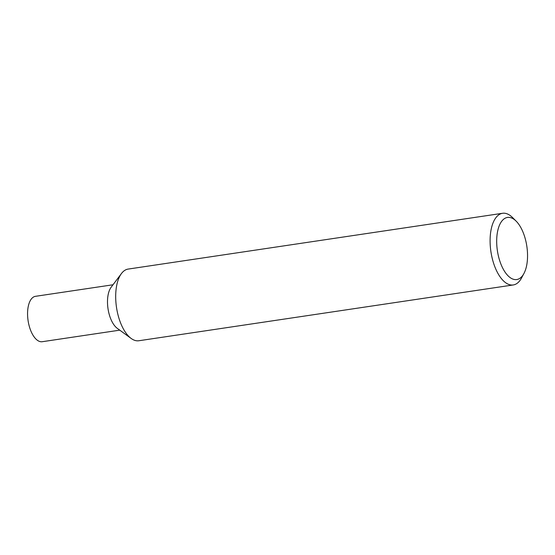 <?xml version="1.0" encoding="UTF-8"?>
<svg xmlns="http://www.w3.org/2000/svg" width="555" height="555" viewBox="0 0 555 555"><rect width="100%" height="100%" fill="white"/><g stroke="black" fill="none" stroke-linecap="round" stroke-linejoin="round"><path stroke-width="0.83" d="M131.049 338.377L117.285 328.352A22.942 10.878 -98.5 0 1 110.181 317.418A22.942 10.878 -98.5 0 1 111.16 287.219L121.399 273.615M523.941 273.483L521.554 277.951A36.228 17.177 -98.5 0 1 519.438 281.149A36.228 17.177 -98.5 0 1 513.243 284.958A36.228 17.177 -98.5 0 1 492.313 258.713A36.228 17.177 -98.5 0 1 496.378 217.095A36.228 17.177 -98.5 0 1 502.566 213.286A36.228 17.177 -98.5 0 1 512.556 217.56L516.143 221.14A31.399 14.888 -98.5 0 1 523.941 273.483A31.399 14.888 -98.5 0 1 522.109 276.251A31.399 14.888 -98.5 0 1 500.353 262.598A31.399 14.888 -98.5 0 1 502.122 220.737A31.399 14.888 -98.5 0 1 516.143 221.14M513.243 284.958L138.84 340.749A36.228 17.177 -98.5 0 1 117.91 314.512A36.228 17.177 -98.5 0 1 121.968 272.887A36.228 17.177 -98.5 0 1 128.156 269.078L502.566 213.286M117.369 328.407A22.942 10.878 -98.5 0 1 108.017 308.712A22.942 10.878 -98.5 0 1 111.215 287.143M119.769 330.156L42.229 341.714A22.942 10.878 -98.5 0 1 28.971 325.098A22.942 10.878 -98.5 0 1 31.545 298.736A22.942 10.878 -98.5 0 1 35.464 296.321L113.005 284.771"/></g></svg>
